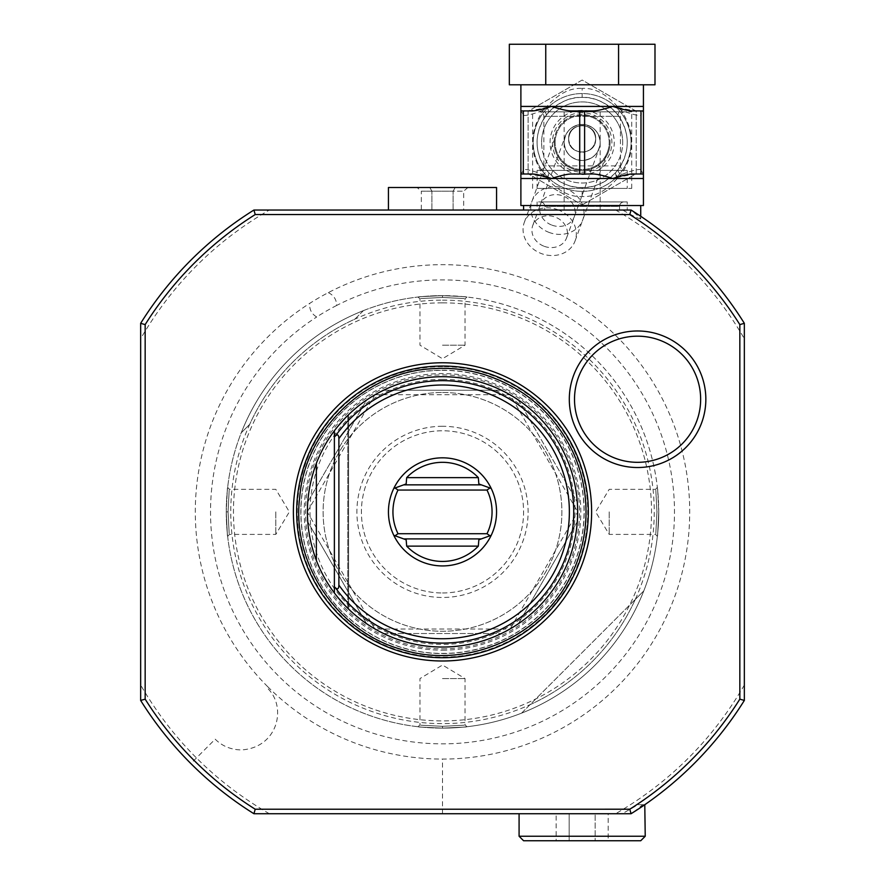 <?xml version="1.0" encoding="UTF-8"?>
<svg xmlns="http://www.w3.org/2000/svg" width="885" height="885" viewBox="0 0 885 885"><rect width="100%" height="100%" fill="white"/><g stroke="black" fill="none" stroke-linecap="round" stroke-linejoin="round"><path stroke-width="0.66" stroke-dasharray="4.42 3.32" d="M541.609 142.463A40.544 40.544 0 0 1 582.153 101.919A40.544 40.544 0 0 1 622.708 142.463A40.544 40.544 0 0 0 582.153 101.919A40.544 40.544 0 0 0 541.609 142.463A40.544 40.544 0 0 0 582.153 183.007A40.544 40.544 0 0 0 622.708 142.463A40.544 40.544 0 0 1 582.153 183.007A40.544 40.544 0 0 1 541.609 142.463M554.231 142.463A27.933 27.933 0 0 1 582.153 114.53A27.933 27.933 0 0 1 610.086 142.463A27.933 27.933 0 0 0 582.153 114.53A27.933 27.933 0 0 0 554.231 142.463A27.933 27.933 0 0 0 582.153 170.396A27.933 27.933 0 0 0 610.086 142.463A27.933 27.933 0 0 1 582.153 170.396A27.933 27.933 0 0 1 554.231 142.463M582.153 174.555A32.103 32.103 0 0 0 614.256 142.463A32.103 32.103 0 0 0 582.153 110.359A32.103 32.103 0 0 0 550.061 142.463A32.103 32.103 0 0 0 582.153 174.555M582.153 112.727A29.736 29.736 0 0 0 552.428 142.463A29.736 29.736 0 0 0 582.153 172.199A29.736 29.736 0 0 0 611.889 142.463A29.736 29.736 0 0 0 582.153 112.727M582.153 115.426A27.026 27.026 0 0 1 609.19 142.463A27.026 27.026 0 0 1 582.153 169.489A27.026 27.026 0 0 1 555.127 142.463A27.026 27.026 0 0 1 582.153 115.426A27.026 27.026 0 0 1 609.19 142.463A27.026 27.026 0 0 1 582.153 169.489A27.026 27.026 0 0 1 555.127 142.463A27.026 27.026 0 0 1 582.153 115.426M600.174 142.463A18.021 18.021 0 0 0 582.153 124.442A18.021 18.021 0 0 0 564.143 142.463A18.021 18.021 0 0 0 582.153 160.484A18.021 18.021 0 0 0 600.174 142.463C599.09 131.555 593.083 125.548 582.153 124.442C571.234 125.548 565.227 131.555 564.143 142.463C565.227 153.359 571.234 159.366 582.153 160.484C593.083 159.366 599.09 153.359 600.174 142.463M582.153 188.416L631.713 188.416L582.153 188.416M582.153 111.831L631.713 111.831L582.153 111.831M624.954 111.831L539.363 111.831L624.954 111.831A4.502 4.502 90 0 0 620.451 116.333L620.451 165.882L543.866 165.882L620.451 165.882A4.502 4.502 0 0 0 624.954 170.396L539.363 170.396L624.954 170.396M627.211 188.416L537.106 188.416L627.211 188.416L627.211 170.396L537.106 170.396L537.106 188.416M627.211 170.396L537.106 170.396M539.363 170.396A4.502 4.502 0 0 0 543.866 165.882L543.866 116.333A4.502 4.502 -90 0 0 539.363 111.831M595.671 138.856C596.49 156.28 567.827 156.28 568.646 138.856C567.827 121.433 596.49 121.433 595.671 138.856C596.49 121.433 567.827 121.433 568.646 138.856C567.827 156.28 596.49 156.28 595.671 138.856C594.963 146.733 590.45 151.235 582.153 152.375C590.45 151.235 594.952 146.733 595.671 138.856C594.952 130.98 590.45 126.478 582.153 125.338C590.45 126.478 594.963 130.98 595.671 138.856M568.646 138.856C569.354 146.733 573.867 151.235 582.153 152.375C573.867 151.235 569.365 146.733 568.646 138.856C569.365 130.98 573.867 126.478 582.153 125.338C573.867 126.478 569.354 130.98 568.646 138.856M582.153 210.033L537.106 210.033L582.153 210.033M582.153 204.889L636.215 173.67L636.215 111.245L582.153 80.037L528.102 111.245L528.102 173.67L582.153 204.889L528.102 173.67L528.102 111.245L582.153 80.037L636.215 111.245L636.215 173.67L582.153 204.889M582.153 97.405A45.046 45.046 0 0 1 627.211 142.463A45.046 45.046 0 0 1 582.153 187.509A45.046 45.046 0 0 1 537.106 142.463A45.046 45.046 0 0 1 582.153 97.405C593.415 96.808 604.499 101.698 615.418 112.074L618.228 115.47C630.264 133.469 630.264 151.457 618.228 169.444L615.418 172.852C604.499 183.228 593.415 188.118 582.153 187.509C570.902 188.118 559.818 183.228 548.899 172.84L546.089 169.444C534.053 151.457 534.053 133.469 546.089 115.47L548.899 112.074C559.818 101.698 570.902 96.808 582.153 97.405L582.153 88.4C594.178 87.703 605.893 93.71 617.288 106.421L616.922 107.395A4.502 2.224 -144.9 0 1 616.546 106.996M618.228 169.444A9.005 2.943 -143.2 0 0 620.938 174.843C630.474 170.982 637.156 169.201 640.983 169.5L640.983 115.426C637.189 115.725 630.507 113.944 620.938 110.072C635.33 131.666 635.33 153.26 620.938 174.843L616.922 177.52A4.502 2.224 144.9 0 0 616.546 177.929L617.288 178.505C605.882 191.215 594.178 197.222 582.153 196.525C570.139 197.222 558.424 191.215 547.03 178.505L520.889 178.505L520.889 174.002L525.004 174.002A4.502 2.257 -90 0 1 522.935 171.27L523.334 169.5C527.128 169.19 533.81 170.982 543.379 174.843C528.987 153.26 528.987 131.666 543.379 110.072L547.395 107.395L548.899 112.074L547.03 106.421C558.435 93.71 570.139 87.703 582.153 88.4M643.428 84.794L520.889 84.794L643.428 84.794M509.329 84.794L654.989 84.794M509.329 44.25L545.746 44.25L545.746 84.794M545.746 44.25L618.571 44.25L618.571 84.794M618.571 44.25L654.989 44.25M633.516 110.924L639.313 110.924C634.722 110.879 627.399 109.707 617.354 107.395A4.502 2.578 -90 0 1 617.288 106.421L643.428 106.421L643.428 110.924L639.313 110.924A4.502 2.257 90 0 1 641.382 113.656L643.428 110.924M633.516 174.002L643.428 174.002L643.428 111.421M643.428 174.002L639.313 174.002L643.428 174.002L643.428 178.505L617.288 178.505A4.502 2.578 90 0 1 617.354 177.52C627.421 175.219 634.733 174.035 639.313 174.002A4.502 2.257 90 0 0 641.382 171.27L640.983 169.5M617.354 107.395L620.938 110.072A9.005 2.943 143.2 0 0 618.228 115.47L615.263 111.908M640.983 115.426L641.382 113.656M616.546 177.929L615.418 172.852L617.354 177.52M547.76 177.929L548.899 172.84L547.395 177.52A4.502 2.224 35.1 0 1 547.76 177.929L547.03 178.505A4.502 2.578 90 0 0 546.963 177.52L543.379 174.843A9.005 2.943 -36.8 0 0 546.089 169.455L549.054 173.018M643.428 205.53L520.889 205.53M546.963 177.52C536.907 175.219 529.595 174.046 525.004 174.002L530.801 174.002M523.334 169.5L523.334 115.426C527.128 115.725 533.81 113.944 543.379 110.072A9.005 2.943 36.8 0 1 546.089 115.47L548.899 112.074M547.76 106.996A4.502 2.224 -35.1 0 1 547.395 107.395L546.963 107.395C536.907 109.707 529.595 110.879 525.004 110.924A4.502 2.257 -90 0 0 522.935 113.656L523.334 115.426M546.963 107.395A4.502 2.578 -90 0 0 547.03 106.421L520.889 106.421L520.889 111.421L522.935 113.656M520.889 110.924L530.801 110.924M522.935 171.27L520.889 174.002M520.889 173.493L520.889 111.421M572.241 110.924L592.076 110.924M572.241 174.002L592.076 174.002M640.729 205.53L523.588 205.53L640.729 205.53M640.729 216.283L640.729 218.96C640.497 217.876 637.145 214.911 630.673 210.033L615.65 210.033C669.956 241.516 712.845 284.417 744.34 338.712M640.729 218.96C638.008 218.451 632.023 215.475 622.741 210.033L631.071 210.033A355.903 355.903 0 0 1 744.34 323.313C744.34 343.845 744.34 343.845 744.34 323.313C744.34 343.845 744.34 343.845 744.34 323.313L744.34 700.444C744.34 679.912 744.34 679.912 744.34 700.444C744.34 679.912 744.34 679.912 744.34 700.444A355.903 355.903 0 0 1 633.914 811.921A355.903 355.903 0 0 0 685.587 771.831M496.562 210.033L388.438 210.033L496.562 210.033M253.929 210.033A355.903 355.903 0 0 0 140.66 323.313C140.66 343.845 140.66 343.845 140.66 323.313A355.903 355.903 0 0 1 253.929 210.033C274.472 210.033 274.472 210.033 253.929 210.033A355.903 355.903 0 0 0 140.66 323.313L140.66 338.712C172.144 284.417 215.044 241.528 269.339 210.033M693.774 259.836A355.903 355.903 0 0 0 631.071 210.033M621.358 813.724L611.623 813.724M603.293 813.724L631.071 813.724M269.339 813.724C215.044 782.229 172.144 739.34 140.66 685.045L140.66 700.444C140.66 679.912 140.66 679.912 140.66 700.444A355.903 355.903 0 0 0 253.929 813.724A355.903 355.903 0 0 1 140.66 700.444A355.903 355.903 0 0 0 253.929 813.724C274.472 813.724 274.472 813.724 253.929 813.724M442.5 300.137A211.736 211.736 0 0 1 654.236 511.873A211.736 211.736 0 0 1 442.5 723.62A211.736 211.736 0 0 1 230.764 511.873A211.736 211.736 0 0 1 442.5 300.137M658.75 511.895A216.25 216.25 0 0 1 442.478 728.123A216.25 216.25 0 0 1 226.261 511.873A216.25 216.25 0 0 1 442.5 295.634A216.25 216.25 0 0 1 658.75 511.873A216.25 216.25 0 0 1 442.5 728.123C474.172 726.607 474.172 726.607 442.5 728.123C474.172 726.607 474.172 726.607 442.5 728.123A216.25 216.25 0 0 1 226.261 512.382L226.261 511.873A216.25 216.25 0 0 1 442.522 295.634C474.172 297.15 474.172 297.15 442.5 295.634C474.172 297.15 474.172 297.15 442.5 295.634A216.25 216.25 0 0 1 658.739 511.375L658.739 511.884C657.223 543.556 657.223 543.556 658.75 511.873C657.223 480.334 657.223 480.168 658.739 511.375C657.223 480.168 657.223 480.334 658.75 511.873L656.947 511.873C655.442 482.823 655.442 482.823 656.947 511.873C655.442 482.823 655.442 482.823 656.947 511.873C655.442 540.934 655.442 540.934 656.947 511.873C655.442 540.934 655.442 540.934 656.947 511.873L658.739 511.884C657.223 543.556 657.223 543.556 658.75 511.873M521.553 713.155A216.25 216.25 0 0 0 643.771 590.937A216.239 216.239 0 0 1 521.553 713.155L635.297 599.41L521.553 713.155M442.5 302.847A209.037 209.037 0 0 1 651.537 511.873A209.037 209.037 0 0 1 442.5 720.91A209.037 209.037 0 0 1 233.463 511.873A209.037 209.037 0 0 1 442.5 302.847M442.5 295.634C410.828 297.15 410.828 297.15 442.5 295.634C410.828 297.15 410.828 297.15 442.5 295.634L442.5 297.437C413.45 298.942 413.45 298.942 442.5 297.437C413.45 298.942 413.45 298.942 442.5 297.437C471.55 298.942 471.55 298.942 442.5 297.437C471.55 298.942 471.55 298.942 442.5 297.437L442.5 295.634M442.5 728.123C410.828 726.607 410.828 726.607 442.5 728.123C410.828 726.607 410.828 726.607 442.5 728.123L442.5 726.319C413.45 724.815 413.45 724.815 442.5 726.319C413.45 724.815 413.45 724.815 442.5 726.319C471.55 724.815 471.55 724.815 442.5 726.319C471.55 724.815 471.55 724.815 442.5 726.319L442.5 728.123M226.261 511.873C227.777 543.423 227.777 543.589 226.261 512.382C227.777 543.589 227.777 543.423 226.261 511.873C227.777 480.201 227.777 480.201 226.261 511.873C227.777 480.201 227.777 480.201 226.261 511.873L228.053 511.873C229.558 540.934 229.558 540.934 228.053 511.873C229.558 540.934 229.558 540.934 228.053 511.873C229.558 482.823 229.558 482.823 228.053 511.873C229.558 482.823 229.558 482.823 228.053 511.873L226.261 511.873M241.229 432.82A216.239 216.239 0 0 1 363.447 310.602A216.25 216.25 0 0 0 241.229 432.82L249.703 424.346L241.229 432.82M442.5 345.194L465.023 345.194L442.5 345.194M442.5 678.563L465.023 678.563L442.5 678.563M275.81 511.873L275.81 534.407L275.81 511.873M363.447 310.602L354.974 319.076A211.736 211.736 0 0 0 249.703 424.346A211.747 211.747 0 0 1 354.974 319.076L363.447 310.602M442.5 366.667A145.206 145.206 0 0 0 297.294 511.873A145.206 145.206 0 0 0 442.5 657.09A145.206 145.206 0 0 0 587.706 511.873A145.206 145.206 0 0 0 442.5 366.667M442.5 370.35A141.523 141.523 0 0 1 584.023 511.873A141.523 141.523 0 0 1 442.5 653.407A141.523 141.523 0 0 1 300.977 511.873A141.523 141.523 0 0 1 442.5 370.35M383.592 390.241L501.408 390.241A135.151 135.151 0 0 0 307.703 521.674A135.151 135.151 0 0 0 518.389 623.715A135.151 135.151 0 0 0 501.408 390.241L383.592 390.241L375.074 394.743A135.151 135.151 0 0 0 374.775 394.92L366.611 400.042L307.703 502.083L307.349 511.707A135.151 135.151 0 0 0 307.349 512.05L307.703 521.674L366.611 623.715L307.703 521.674M383.592 633.516L501.408 633.516L383.592 633.516L375.074 629.014L509.926 629.014L501.408 633.516M577.297 521.674L577.651 512.05L510.225 628.837L518.389 623.715L577.297 521.674L518.389 623.715M375.074 394.743L509.926 394.743A135.151 135.151 0 0 1 510.225 394.92L577.651 511.707A135.151 135.151 0 0 1 577.651 512.05M366.611 623.715L374.775 628.837A135.151 135.151 0 0 0 375.074 629.014M374.775 628.837L307.349 512.05M307.349 511.707L374.775 394.92M442.5 426.282A85.602 85.602 0 0 0 356.898 511.873A85.602 85.602 0 0 0 442.5 597.475A85.602 85.602 0 0 0 528.102 511.873A85.602 85.602 0 0 0 442.5 426.282M307.703 502.083L366.611 400.042M509.926 394.743L501.408 390.241M518.389 400.042L577.297 502.083L518.389 400.042L510.225 394.92M577.651 511.707L577.297 502.083M442.5 592.972A81.088 81.088 0 0 0 523.588 511.873A81.088 81.088 0 0 0 442.5 430.785A81.088 81.088 0 0 0 361.412 511.873A81.088 81.088 0 0 0 442.5 592.972A81.088 81.088 0 0 1 361.412 511.873A81.088 81.088 0 0 1 442.5 430.785A81.088 81.088 0 0 1 523.588 511.873A81.088 81.088 0 0 1 442.5 592.972M442.5 392.498A119.386 119.386 0 0 1 561.886 511.873A119.386 119.386 0 0 1 442.5 631.259A119.386 119.386 0 0 1 323.113 511.873A119.386 119.386 0 0 1 442.5 392.498A119.386 119.386 0 0 0 323.113 511.873A119.386 119.386 0 0 0 442.5 631.259A119.386 119.386 0 0 0 561.886 511.873A119.386 119.386 0 0 0 442.5 392.498M609.19 511.873L609.19 534.407L609.19 511.873M643.771 590.937L635.297 599.41L643.771 590.937M530.026 704.681A211.736 211.736 0 0 0 635.297 599.41A211.747 211.747 0 0 1 530.026 704.681M744.34 685.045C712.845 739.34 669.956 782.24 615.65 813.724L622.188 813.724L638.14 804.708L644.778 804.708M633.914 811.921L642.709 804.708M519.086 836.248L645.231 836.248M645.231 804.708L638.14 804.708M523.588 840.75L640.729 840.75M608.172 813.724L595.163 813.724L595.163 840.75L608.172 840.75L569.155 840.75L595.163 840.75L595.163 813.724L608.172 813.724L608.172 840.75M556.145 840.75L569.155 840.75L556.145 840.75L556.145 813.724L569.155 813.724L556.145 813.724M595.163 813.724L569.155 813.724L595.163 813.724M569.155 813.724L569.155 840.75L569.155 813.724M442.5 648.827A136.943 136.943 0 0 0 481.108 380.484A136.943 136.943 0 0 0 306.951 492.37A136.943 136.943 0 0 0 442.5 648.827M442.5 379.344A132.54 132.54 0 0 1 573.69 530.757A132.54 132.54 0 0 1 405.131 639.036A132.54 132.54 0 0 1 442.5 379.344M442.5 376.722A135.151 135.151 0 0 0 307.349 511.873A135.151 135.151 0 0 0 442.5 647.035A135.151 135.151 0 0 0 577.651 511.873A135.151 135.151 0 0 0 442.5 376.722M393.781 535.303A54.062 54.062 0 0 0 496.562 511.873A54.062 54.062 0 0 0 393.781 488.454L403.682 484.847L481.318 484.847L490.367 488.144M334.375 592.972L334.375 590.903L334.375 592.972L347.794 608.305L334.375 592.972L347.794 608.305L334.375 592.972L347.794 608.305L334.375 592.972L347.794 608.305L334.375 592.972L347.794 608.305L334.375 592.972L347.794 608.305L334.375 592.972L347.794 608.305L334.375 592.972L347.794 608.305L334.375 592.972L334.375 430.785L334.375 592.972L334.375 430.785L334.375 432.853L334.375 430.785L347.794 415.452L334.375 430.785L347.794 415.452L334.375 430.785L347.794 415.452L334.375 430.785L347.794 415.452L334.375 430.785L347.794 415.452L334.375 430.785L347.794 415.452L334.375 430.785L347.794 415.452L334.375 430.785L347.794 415.452L334.375 430.785L334.375 592.972L334.375 430.785M334.375 588.813L334.375 586.788L334.375 588.813M334.375 435.619L334.375 434.944L334.375 435.619M490.533 535.558L481.318 538.91L403.682 538.91M496.562 187.509L388.438 187.509M417.089 187.509L429.8 187.509L417.089 187.509L421.326 191.182L453.087 191.182L421.326 191.182L421.326 210.033L431.913 210.033L421.326 210.033M455.2 187.509L429.8 187.509L467.911 187.509L455.2 187.509L453.087 191.182L463.674 191.182L453.087 191.182L455.2 187.509M429.8 187.509L431.913 191.182L429.8 187.509M467.911 187.509L463.674 191.182L463.674 210.033L453.087 210.033L463.674 210.033M453.087 210.033L453.087 191.182L453.087 210.033L431.913 210.033L453.087 210.033M431.913 210.033L431.913 191.182L431.913 210.033M643.428 173.493L641.382 171.27M625.606 210.033L627.211 210.254L627.211 201.924L582.153 201.924L627.211 201.924M544.762 210.033L619.555 210.033L544.762 210.033L544.762 206.437A4.502 4.502 -90 0 0 540.259 201.924L624.058 201.924L540.259 201.924M582.153 201.924L537.106 201.924L582.153 201.924M619.555 210.033L619.555 206.437L544.762 206.437L619.555 206.437A4.502 4.502 90 0 1 624.058 201.924M544.341 246.351A18.021 15.609 20 0 0 566.61 237.855A18.021 15.609 20 0 0 555.017 217.024A18.021 15.609 20 0 0 532.748 225.52A18.021 15.609 20 0 0 544.341 246.351M575.991 159.4A18.021 18.021 0 0 0 599.09 148.625A18.021 18.021 0 0 0 588.326 125.526A18.021 18.021 0 0 0 565.227 136.301A18.021 18.021 0 0 0 575.991 159.4A18.021 18.021 0 0 0 599.09 148.625A18.021 18.021 0 0 0 588.326 125.526A18.021 18.021 0 0 0 565.227 136.301A18.021 18.021 0 0 0 575.991 159.4M591.401 117.063A27.026 27.026 0 0 1 607.564 151.711A27.026 27.026 0 0 1 572.916 167.862A27.026 27.026 0 0 1 556.753 133.215A27.026 27.026 0 0 1 591.401 117.063A27.026 27.026 0 0 1 607.564 151.711A27.026 27.026 0 0 1 572.916 167.862A27.026 27.026 0 0 1 556.753 133.215A27.026 27.026 0 0 1 591.401 117.063M557.694 209.69A27.026 23.408 -160 0 1 575.084 240.93A27.026 23.408 -160 0 1 541.675 253.685A27.026 23.408 -160 0 1 524.285 222.445A27.026 23.408 -160 0 1 557.694 209.69M543.866 116.333L620.451 116.333L543.866 116.333M582.153 191.37A48.907 48.907 0 0 1 533.246 142.463A48.907 48.907 0 0 1 582.153 93.556A48.907 48.907 0 0 1 631.071 142.463A48.907 48.907 0 0 1 582.153 191.37A48.907 48.907 0 0 1 533.246 142.463A48.907 48.907 0 0 1 582.153 93.556A48.907 48.907 0 0 1 631.071 142.463A48.907 48.907 0 0 1 582.153 191.37M582.153 196.525L582.153 187.509M267.701 686.683A247.214 247.214 0 0 1 328.313 292.625A247.214 247.214 0 0 1 682.623 453.098A247.214 247.214 0 0 1 267.701 686.683L266.805 687.579C287.581 706.241 278.122 747.958 241.118 749.938C230.786 749.661 222.146 746.077 215.199 739.185L190.839 763.545M442.5 813.724L442.5 759.087M328.313 292.625C333.811 295.313 336.577 299.595 336.621 305.469A231.981 231.981 0 0 1 674.447 515.712A231.981 231.981 0 0 1 329.851 714.671A231.981 231.981 0 0 1 316.697 316.985M336.621 305.48A231.981 231.981 0 0 0 316.686 316.974C311.575 313.909 309.241 309.374 309.717 303.356M442.5 653.572A141.7 141.7 0 0 0 584.2 511.873A141.7 141.7 0 0 0 442.5 370.184A141.7 141.7 0 0 0 300.8 511.873A141.7 141.7 0 0 0 442.5 653.572M442.5 650.187A138.303 138.303 0 0 0 580.803 511.873A138.303 138.303 0 0 0 442.5 373.57A138.303 138.303 0 0 0 304.197 511.873A138.303 138.303 0 0 0 442.5 650.187M347.794 415.452L347.794 608.305L347.794 415.452M552.052 225.188A18.021 15.609 20 0 0 574.321 216.681A18.021 15.609 20 0 0 562.727 195.862A18.021 15.609 20 0 0 540.447 204.358A18.021 15.609 20 0 0 552.052 225.188M549.375 232.523A27.026 23.408 -160 0 1 531.985 201.271A27.026 23.408 -160 0 1 565.393 188.527A27.026 23.408 -160 0 1 582.784 219.768A27.026 23.408 -160 0 1 549.375 232.523M631.713 188.416L631.713 111.831M532.604 188.416L532.604 111.831M600.174 111.831L600.174 210.033M564.143 111.831L564.143 210.033M615.418 172.852L618.228 169.455M417.963 297.028L419.977 298.82L419.977 345.194L442.5 358.724L465.023 345.194L465.023 298.82L467.037 297.028M417.963 726.729L419.977 724.937L419.977 678.563L442.5 665.033L465.023 678.563L465.023 724.937L467.037 726.729M227.655 536.41L229.447 534.407L275.81 534.407L289.351 511.873L275.81 489.35L229.447 489.35L227.655 487.347M657.345 487.347L655.564 489.35L609.19 489.35L595.649 511.873L609.19 534.407L655.564 534.407L657.345 536.41M348.59 609.068L348.59 414.689L348.59 609.068M537.106 201.924L537.106 210.033M566.61 237.855L599.09 148.625M524.285 222.445L556.753 133.215M575.084 240.93L607.564 151.711M532.748 225.52L565.227 136.301"/><path stroke-width="1.33" d="M520.889 84.794L520.889 110.924L523.334 110.924L523.334 174.002L520.889 174.002L520.889 110.924M643.428 84.794L643.428 174.002L640.983 174.002L640.983 110.924L643.428 110.924M618.571 84.794L618.571 44.25L654.989 44.25L654.989 84.794L509.329 84.794L509.329 44.25L545.746 44.25L545.746 84.794M618.571 44.25L545.746 44.25M640.983 174.002L633.516 174.002C629.644 173.803 622.73 175.307 612.796 178.505C602.995 175.341 596.092 173.836 592.076 174.002L579.708 174.002L579.708 110.924L592.076 110.924C596.092 111.09 602.995 109.585 612.796 106.421C622.73 109.618 629.633 111.123 633.516 110.924L640.983 110.924M579.708 174.002L572.241 174.002C568.225 173.836 561.322 175.341 551.521 178.505L643.428 178.505L643.428 174.002M520.889 174.002L520.889 205.53L643.428 205.53L643.428 178.505M523.334 110.924L530.801 110.924C534.673 111.123 541.587 109.618 551.521 106.421C561.322 109.585 568.225 111.09 572.241 110.924L579.708 110.924M520.889 178.505L551.521 178.505C541.587 175.307 534.673 173.803 530.801 174.002L523.334 174.002M584.609 174.002L584.609 110.924M523.588 205.53L523.588 210.033L630.673 210.033M640.729 205.53L640.729 216.283M523.588 210.033L496.562 210.033L496.562 187.509L388.438 187.509L388.438 210.033L253.929 210.033C274.472 210.033 274.472 210.033 253.929 210.033L255.223 214.546A351.411 351.411 0 0 0 145.162 324.596M145.162 699.161A351.411 351.411 0 0 0 255.212 809.222L629.777 809.211A351.4 351.4 0 0 0 739.838 699.15L739.838 324.607A351.4 351.4 0 0 0 629.766 214.546L631.071 210.033A355.903 355.903 0 0 1 744.34 323.313A355.903 355.903 0 0 0 631.071 210.033L253.929 210.033A355.903 355.903 0 0 0 140.66 323.313L140.66 700.444C140.66 679.912 140.66 679.912 140.66 700.444L145.162 699.15L145.162 324.607L140.66 323.313C140.66 343.845 140.66 343.845 140.66 323.313M388.438 210.033L496.562 210.033M685.587 771.831A355.903 355.903 0 0 0 744.34 700.444L744.34 323.313A355.903 355.903 0 0 0 693.774 259.836M255.223 809.211L253.929 813.724L621.358 813.724M611.623 813.724L603.293 813.724M629.777 809.211L631.071 813.724L633.914 811.921A355.903 355.903 0 0 1 631.071 813.724A355.903 355.903 0 0 0 633.914 811.921A355.903 355.903 0 0 0 744.34 700.444A355.903 355.903 0 0 1 631.071 813.724L253.929 813.724A355.903 355.903 0 0 1 140.66 700.444M140.66 338.712L140.66 685.045M629.777 214.546L255.223 214.546M442.5 362.762A149.123 149.123 0 0 1 591.622 511.873A149.123 149.123 0 0 1 442.5 660.995A149.123 149.123 0 0 1 293.377 511.873A149.123 149.123 0 0 1 442.5 362.762M637.576 330.979A68.267 68.267 0 0 1 705.843 399.246A68.267 68.267 0 0 1 637.576 467.523A68.267 68.267 0 0 1 569.309 399.246A68.267 68.267 0 0 1 637.576 330.979M253.929 813.724C274.472 813.724 274.472 813.724 253.929 813.724M739.838 699.15L744.34 700.444M744.34 323.313L739.838 324.607M519.086 813.724L519.086 836.248L645.231 836.248L644.778 804.708M645.231 836.248L640.729 840.75L523.588 840.75L519.086 836.248M442.5 647.035A135.151 135.151 0 0 0 577.651 511.873A135.151 135.151 0 0 0 316.354 463.353C304.418 495.7 304.418 528.057 316.354 560.404A135.151 135.151 0 0 0 442.5 647.035M334.375 592.972L334.375 586.788L335.548 587.906C337.65 589.764 338.756 588.824 338.889 585.085L338.889 438.672C338.756 434.933 337.65 433.993 335.548 435.851L334.375 436.969L334.375 430.785M406.16 483.951L403.682 484.847L481.318 484.847L491.219 488.454A54.062 54.062 0 0 0 393.781 488.454A54.062 54.062 0 0 0 393.781 535.303A54.062 54.062 0 0 1 393.781 488.454L406.16 483.951L406.68 477.634A49.56 49.56 0 0 1 478.331 477.634L478.84 483.951L481.318 484.847L478.84 483.951M334.375 436.969L334.375 586.788M334.375 590.903L334.375 588.813L334.375 590.903M334.375 434.944L334.375 432.853L334.375 434.944M316.354 463.353L316.354 560.404M398.007 533.71L395.053 535.768L393.781 535.303A54.062 54.062 0 0 0 491.219 535.303L489.947 535.768L486.993 533.71A49.56 49.56 0 0 0 486.993 490.047L398.007 490.047A49.56 49.56 0 0 0 398.007 533.71L486.993 533.71M491.219 488.454A54.062 54.062 0 0 1 491.219 535.303L490.533 535.558M395.053 487.989L398.007 490.047M489.947 487.989L486.993 490.047M406.68 546.122A49.56 49.56 0 0 0 478.331 546.122L406.68 546.122L406.16 539.806L395.053 535.768M403.682 538.91L481.318 538.91L478.84 539.806L478.331 546.122M489.947 535.768L478.84 539.806M406.16 539.806L394.212 535.458M637.576 336.178A63.067 63.067 0 0 0 574.509 399.246A63.067 63.067 0 0 0 637.576 462.324A63.067 63.067 0 0 0 700.643 399.246A63.067 63.067 0 0 0 637.576 336.178M520.889 106.421L643.428 106.421M442.5 657.71A145.837 145.837 0 0 1 296.663 511.873A145.837 145.837 0 0 1 442.5 366.047A145.837 145.837 0 0 1 588.337 511.873A145.837 145.837 0 0 1 442.5 657.71M335.548 435.851A131.223 131.223 0 0 1 529.971 414.058A131.223 131.223 0 0 1 529.971 609.699A131.223 131.223 0 0 1 335.548 587.906M338.889 438.672A126.865 126.865 0 0 1 526.973 417.222A126.865 126.865 0 0 1 526.973 606.535A126.865 126.865 0 0 1 338.889 585.085M478.331 477.634L406.68 477.634M482.967 374.167C466.196 369.266 449.104 367.463 431.681 368.757C364.808 372.253 305.037 430.254 299.761 496.817C291.032 563.004 337.373 632.211 402.033 649.59C465.178 669.414 539.076 638.384 569.144 579.432C579.52 559.84 585.118 538.976 585.947 516.829C586.644 494.671 582.496 473.464 573.491 453.209C554.851 413.649 524.683 387.309 482.967 374.167"/></g></svg>
